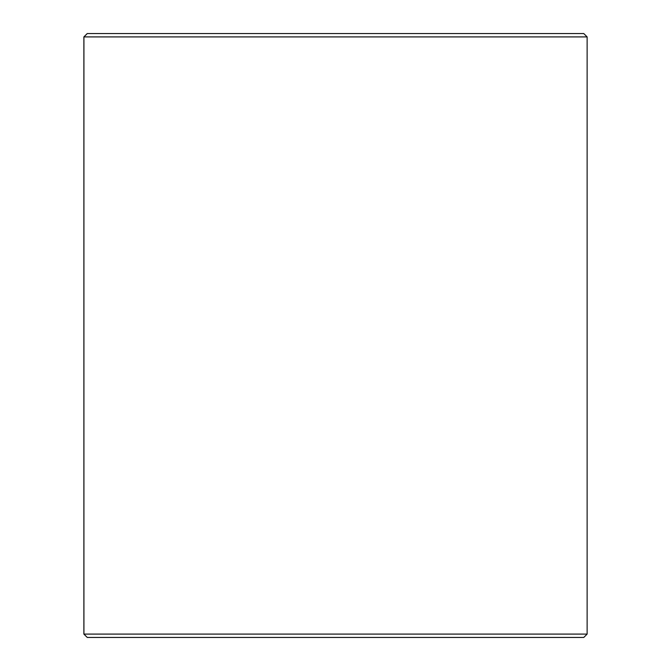 <?xml version="1.0" encoding="UTF-8"?>
<svg xmlns="http://www.w3.org/2000/svg" width="671" height="671" viewBox="0 0 671 671"><rect width="100%" height="100%" fill="white"/><g stroke="black" fill="none" stroke-linecap="round" stroke-linejoin="round"><path stroke-width="1.01" d="M83.917 634.095L87.272 637.45L83.875 634.095L83.875 36.905L87.23 33.55L583.77 33.55L587.125 36.905L83.917 36.905L83.917 634.095L587.125 634.095L587.125 36.905M87.272 33.55L83.917 36.905M87.272 637.45L583.77 637.45L587.125 634.095"/></g></svg>
